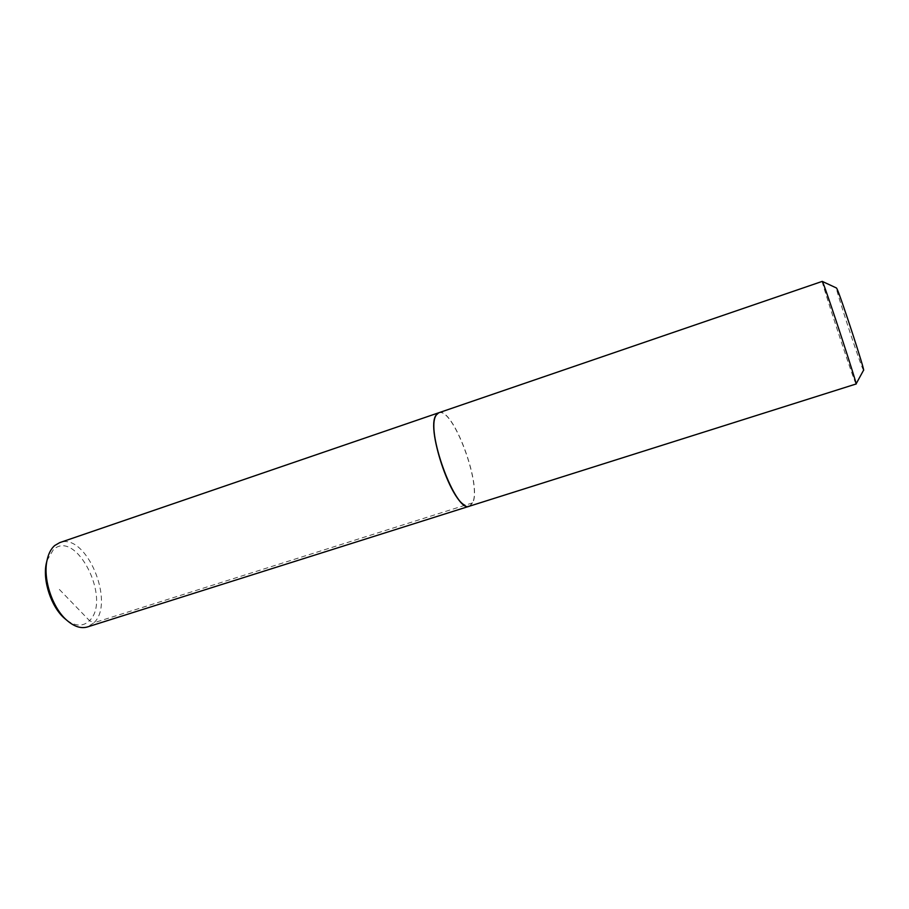 <?xml version="1.0" encoding="UTF-8"?>
<svg xmlns="http://www.w3.org/2000/svg" width="909" height="909" viewBox="0 0 909 909"><rect width="100%" height="100%" fill="white"/><g stroke="black" fill="none" stroke-linecap="round" stroke-linejoin="round"><path stroke-width="0.68" stroke-dasharray="4.54 3.41" d="M822.327 281.426L822.259 281.392C821.145 281.097 849.358 367.406 855.039 381.735L856.073 383.916M438.774 412.766C452.671 406.175 482.156 484.986 472.714 502.825L469.533 506.165M863.55 370.247L862.686 368.565C857.857 357.487 835.019 287.369 836.462 287.983M438.808 412.856C452.682 406.278 482.1 484.94 472.68 502.734L469.51 506.074C455.898 513.915 424.833 429.207 436.309 415.049L438.808 412.856L435.661 416.14M438.717 412.879C452.591 406.312 482.02 484.963 472.589 502.768L469.419 506.108L465.022 505.302M438.729 412.777C452.659 406.38 482.054 485.042 472.623 502.847L469.487 506.188M472.623 502.847L93.968 622.767L87.434 626.949M46.995 560.535L53.336 549.706C76.151 528.209 111.943 599.713 89.502 620.654L93.968 622.767C115.704 602.462 85.878 531.947 59.676 542.639M59.38 589.464L89.502 620.654C83.264 626.699 75.629 626.517 66.607 620.086"/><path stroke-width="1.36" d="M856.039 383.984L856.062 383.996C858.187 387.314 827.145 292.437 822.884 282.642L822.27 281.381L438.774 412.766L436.263 414.958C424.776 429.139 455.898 514.028 469.533 506.165L856.062 383.996M822.327 281.426L836.462 287.983L837.075 289.028C841.03 297.232 865.788 373.213 863.55 370.247L856.073 383.916M465.022 505.302C449.75 498.848 427.207 430.4 435.661 416.14M469.487 506.188L469.442 506.199C455.807 514.051 424.685 429.173 436.172 414.993L438.683 412.788L59.676 542.639L54.665 545.559C50.904 548.888 48.336 553.933 46.961 560.705C42.973 579.147 52.302 607.507 66.482 619.972C73.902 626.54 80.89 628.869 87.434 626.949L469.442 506.199M66.607 620.086L64.153 618.029C51.131 606.564 42.575 580.612 46.245 563.648L46.995 560.535M64.153 618.029L66.482 619.972M46.245 563.648L46.961 560.705"/></g></svg>
